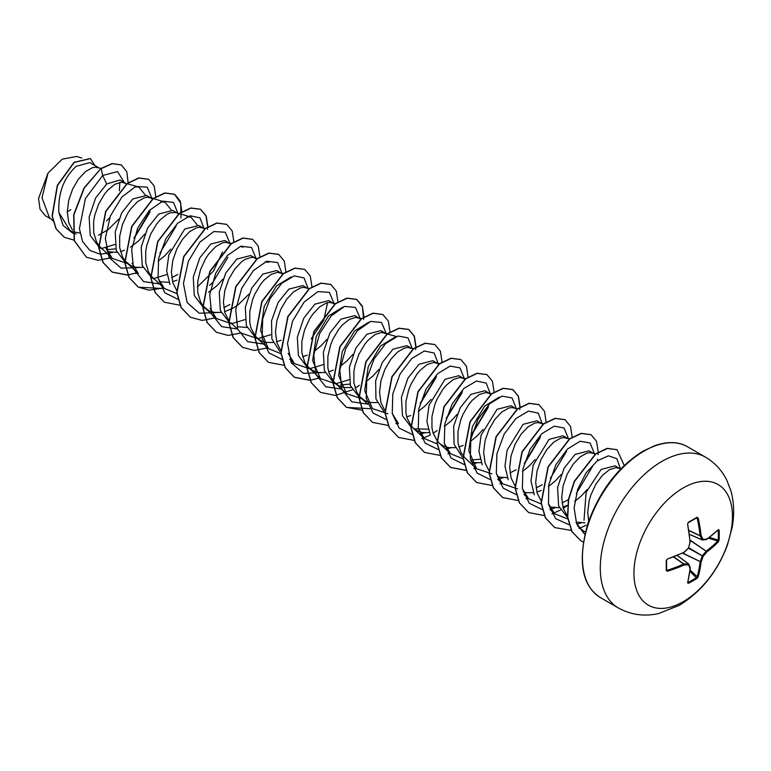 <?xml version="1.0" encoding="UTF-8"?>
<svg xmlns="http://www.w3.org/2000/svg" width="771" height="771" viewBox="0 0 771 771"><rect width="100%" height="100%" fill="white"/><g stroke="black" fill="none" stroke-linecap="round" stroke-linejoin="round"><path stroke-width="1.16" d="M687.944 582.182L688.416 583.319L687.597 582.886A139.252 73.091 -115.8 0 0 690.035 568.42A139.31 36.353 -132.4 0 0 688.561 564.777A139.31 50.375 -159.2 0 1 684.089 564.989A139.252 87.104 -175.5 0 1 667.455 571.253L666.221 570.501A138.308 43.215 -103.4 0 0 666.221 560.671L667.455 559.014A139.252 73.081 -4.2 0 0 684.089 552.219A139.31 97.676 -27.7 0 0 688.561 547.93A139.31 97.676 -92.3 0 0 690.035 541.926A139.252 73.091 -115.8 0 0 687.597 524.116L688.416 522.227A138.308 43.215 -16.6 0 0 692.763 519.77A138.308 43.215 -16.6 0 0 696.936 517.302L696.608 517.861A137.575 42.983 163.4 0 1 692.743 520.155M688.137 582.413A137.575 103.777 24.3 0 0 696.608 577.518L697.196 576.66A138.52 86.641 -124.5 0 0 700.078 562.011L700.116 561.76A138.578 111.111 -99.6 0 0 702.15 556.103L702.429 555.621A138.578 111.111 -20.4 0 0 706.303 551.034L706.506 550.87A138.52 86.641 4.5 0 0 717.753 541.049L719.131 539.96L718.35 541.868A139.252 87.104 -175.5 0 1 707.036 551.747A139.31 111.699 159.6 0 1 703.142 556.354A139.31 111.699 80.4 0 1 701.099 562.04A139.252 87.104 55.5 0 1 698.198 576.766L696.936 578.404A138.308 104.336 -155.7 0 1 692.763 580.948A138.308 104.336 -155.7 0 1 688.416 583.319M683.193 601.717A69.66 40.217 -60 0 1 633.935 573.277A69.66 40.217 -60 0 1 683.193 487.956A69.66 40.217 -60 0 1 732.45 516.397A69.66 40.217 -60 0 1 683.193 601.717M696.936 517.302L698.198 517.996A139.252 87.104 55.5 0 1 701.099 535.537A139.31 50.375 39.2 0 1 703.142 539.517A139.31 36.353 12.4 0 0 707.036 538.968A139.252 73.081 -4.2 0 0 718.35 529.629L719.131 530.12A138.308 104.336 35.7 0 1 719.256 535.064A138.308 104.336 35.7 0 1 719.131 539.96M619.113 468.19L615.046 465.848L601.139 469.423L586.124 492.341L584.023 520.223M620.954 468.758L615.827 467.64L609.35 469.722L602.363 475.428L595.887 484.169L590.865 494.992L589.16 500.813L587.724 512.464L588.668 521.148M98.659 167.712L89.831 162.614L76.156 166.334C63.742 177.822 57.97 193.174 58.847 212.411L69.891 230.404L72.609 231.975M72.802 231.763L79.962 233.064M101.059 168.444L95.373 167.162L92.26 167.731L85.398 171.673L78.546 178.988L72.686 188.905L68.715 200.335L67.27 211.977L68.715 222.549L72.493 230.163M124.68 182.737L119.948 180L106.706 183.97L95.643 197.916L89.147 217.046L90.207 235.434L99.295 247.375L102.264 249.091M106.552 249.717L115.766 248.888M136.255 186.274L121.394 182.187L114.918 184.269L107.93 189.974L104.567 194.013L98.707 203.929L94.737 215.35L93.667 221.229L93.648 232.505L96.558 242.084L99.073 245.891L112.229 258.372L105.993 248.146M107.362 251.597L116.922 252.348M120.488 251.616L124.439 250.276M152.658 199.111L146.644 195.41L132.728 198.995L121.683 212.902L115.197 232.052L116.238 250.479L125.316 262.4L131.957 266.082L136.149 267.306L142.943 267.364M151.367 198.137L147.415 197.212L144.302 197.781L137.45 201.713L130.588 209.037L127.475 213.731L122.464 224.554L119.688 236.254L119.669 247.53L122.579 257.109L125.095 260.916L130.039 265.128M176.732 212.786L172.665 210.435L158.749 214.02L147.695 227.956L141.189 247.105L142.259 265.503L151.338 277.425L154.306 279.141M186.948 216.853L190.986 217.152L175.99 212.555L170.324 212.806L166.96 214.319L159.973 220.014L156.609 224.062L150.75 233.979L146.779 245.4L145.709 251.279L145.7 262.554L148.601 272.124L151.116 275.941L164.281 288.421L158.045 278.225M159.404 281.637L168.984 282.388M172.531 281.666L176.954 280.124M202.754 227.811L198.687 225.46L184.77 229.035L168.849 254.835L166.671 270.843L169.977 284.509M205.144 228.544L199.467 227.262L196.354 227.831L189.493 231.763L182.631 239.087L176.781 249.004L172.8 260.425L171.364 272.076L172.81 282.649L176.578 290.262M230.548 244.021L224.708 240.485L210.791 244.06L199.756 257.977L193.261 277.146L194.302 295.553L203.38 307.475L210.03 311.156L214.213 312.371L221.017 312.438M229.43 243.212L225.489 242.287L222.376 242.846L215.514 246.787L208.652 254.112L205.539 258.805L200.527 269.628L197.761 281.328L197.742 292.595L200.653 302.174L203.159 305.991L208.103 310.193M224.573 311.715L233.468 307.928L238.278 304.718L248.888 294.204M254.796 257.851L250.729 255.509L236.813 259.085L225.758 273.03L219.263 292.18L220.323 310.568L229.411 322.49L232.379 324.205M256.743 259.21L254.257 257.687L251.51 257.312L245.033 259.384L241.535 261.812L234.683 269.137L228.823 279.054L224.843 290.474L223.407 302.126L224.853 312.698L228.852 320.601M237.468 326.711L247.057 327.463M282.6 274.071L276.76 270.534L262.844 274.11L251.799 288.026L245.294 307.166L246.354 325.584L255.432 337.515L258.401 339.23M281.473 273.262L277.531 272.336L271.055 274.409L264.067 280.114L260.704 284.152L254.844 294.079L252.57 299.678L249.804 311.378L249.785 322.644L250.874 327.723L255.211 336.04L258.362 339.057L262.073 341.206L266.265 342.42L273.059 342.488M276.625 341.765L281.049 340.223M306.839 287.901L302.781 285.559L288.865 289.135L278.148 302.454L271.537 320.861L271.874 338.941L279.796 351.451M309.238 288.633L303.552 287.352L300.439 287.92L293.587 291.862L286.725 299.177L280.866 309.104L276.895 320.524L275.459 332.176L276.905 342.748L280.673 350.362M302.646 356.79L307.311 355.142M334.816 304.285L328.803 300.584L314.886 304.16L303.832 318.095L297.336 337.235L298.387 355.633L307.475 367.565L314.115 371.256L318.307 372.47L325.102 372.538M333.525 303.302L329.574 302.377L326.461 302.945L319.608 306.887L312.747 314.202L309.634 318.905L304.622 329.728L301.846 341.428L301.827 352.694L304.738 362.274L307.253 366.09L312.197 370.292M328.668 371.815L333.332 370.167M360.664 319.146L354.824 315.609L340.907 319.184L329.863 333.091L323.357 352.241L324.408 370.668L333.496 382.589L336.464 384.305M340.753 384.931L349.967 384.103M359.546 318.327L355.595 317.401L349.118 319.483L342.131 325.189L338.768 329.227L332.908 339.144L330.643 344.753L327.868 356.453L327.858 367.719L328.947 372.788L333.274 381.115L336.426 384.131L340.136 386.271L344.329 387.495L351.123 387.562M384.912 332.976L380.845 330.634L366.929 334.209L355.884 348.126L349.379 367.304L350.439 385.693L359.517 397.614L366.167 401.296L370.35 402.52L377.144 402.587M396.477 336.522L381.626 332.426L375.14 334.508L368.152 340.213L364.789 344.251L358.939 354.168L354.959 365.599L353.899 371.477L353.879 382.744L356.79 392.323L359.296 396.14L364.24 400.342M410.933 348L406.866 345.649L392.95 349.234L382.223 362.572L375.622 380.951L375.969 399.031L383.881 411.55M413.333 348.733L407.647 347.451L404.534 348.02L397.672 351.952L390.81 359.276L384.96 369.193L380.98 380.623L379.544 392.266L380.99 402.838L384.768 410.451M406.731 416.88L410.683 415.54M438.901 364.375L432.888 360.674L418.971 364.259L407.936 378.166L401.421 397.316L402.481 415.742L411.569 427.664M414.027 428.84L428.04 429.177M437.61 363.401L433.668 362.476L427.192 364.558L420.205 370.253L416.841 374.301L410.982 384.218L408.707 389.818L405.941 401.518L405.922 412.793L407.011 417.863L411.338 426.18L414.49 429.206L418.21 431.346L422.402 432.57L429.196 432.627M464.759 379.245L458.918 375.699L445.002 379.284L429.013 405.276L426.903 421.351L430.314 435.008L421.872 438.709M463.631 378.426L459.689 377.501L453.213 379.583L446.226 385.278L442.862 389.326L437.003 399.243L434.728 404.842L431.962 416.542L431.943 427.818L433.032 432.888L437.369 441.205L440.52 444.231L444.231 446.37L448.423 447.594L455.218 447.652M458.784 446.929L463.207 445.387M490.954 394.424L484.94 390.724L471.023 394.299L460.277 407.666L453.685 426.103L454.061 444.192L462.041 456.692M470.618 460.017L480.082 459.227M489.652 393.451L485.711 392.526L479.234 394.607L472.247 400.303L468.884 404.351L463.024 414.268L460.759 419.867L457.984 431.567L457.964 442.843L460.875 452.413L465.077 458.022L476.545 468.71L468.768 450.736L472.363 426.662L484.631 406.144L499.213 397.152M471.033 461.704L474.444 462.61L481.239 462.677M515.028 408.1L510.961 405.748L497.044 409.324L481.114 435.143L478.945 451.17L482.251 464.855M517.418 408.832L511.732 407.551L508.619 408.119L501.767 412.051L494.905 419.376L489.045 429.293L485.075 440.713L483.639 452.365L485.084 462.937L488.853 470.551M497.7 476.95L507.26 477.702M541.049 423.115L536.982 420.773L523.066 424.349L507.135 450.158L504.966 466.156L508.243 479.813M543.439 423.857L537.753 422.575L534.64 423.134L527.788 427.076L520.926 434.401L515.067 444.318L511.096 455.738L509.66 467.39L511.106 477.962L514.874 485.576M523.085 491.753L526.487 492.659L533.301 492.727M536.847 492.004L541.271 490.462M567.07 438.14L563.003 435.798L549.087 439.374L533.166 465.164L530.988 481.171L534.284 494.828M567.726 438.526L563.784 437.6L560.671 438.159L553.809 442.101L546.947 449.426L541.097 459.343L537.117 470.763L535.681 482.415L537.127 492.987L541.126 500.89M549.742 507L559.303 507.752M562.869 507.029L567.562 505.371M593.092 453.165L589.025 450.823L575.108 454.398L564.073 468.305L557.578 487.484L558.618 505.892L567.813 517.871M595.491 453.897L589.805 452.616L586.692 453.184L579.831 457.126L572.969 464.441L567.119 474.367L563.138 485.788L561.702 497.44L563.148 508.012L567.446 516.291M576.004 522.102L584.929 522.825M98.409 235.251L108.162 229.604L118.773 219.08M126.637 184.086L125.336 183.113M134.732 237.352L149.873 212.276M130.482 247.173L138.741 240.764L144.794 234.105M158.132 261.138L164.763 255.789L170.815 249.129M178.679 214.136L177.388 213.162M171.76 277.599L177.86 274.466M209.567 285.357L212.806 282.427L227.937 257.35M208.546 292.248L216.815 285.839L222.867 279.179M223.802 307.648L229.903 304.506M314.269 351.287L320.9 345.928L326.952 339.279M340.29 366.312L346.921 360.953L352.973 354.303M366.312 381.327L372.952 375.978L379.004 369.328M420.985 402.616L436.116 377.539M418.354 411.377L424.994 406.028L431.047 399.368M447.007 417.641L462.137 392.574M444.375 426.402L451.016 421.053L457.068 414.393M473.028 432.666L488.159 407.589M470.406 441.426L477.037 436.078L483.089 429.418M510.055 472.912L516.156 469.77M525.08 462.716L540.211 437.639M522.449 471.476L529.079 466.127L535.132 459.468M542.996 424.474L541.705 423.501M536.076 487.937L542.177 484.795M548.47 486.501L555.11 481.152L561.163 474.493M562.098 502.962L568.372 499.704M574.694 501.381L581.132 496.177L587.184 489.518M597.766 460.46L597.525 459.198M50.857 218.906L45.47 215.793L40.025 209.192L38.55 198.523L47.985 173.167L62.297 159.154L76.647 156.455L81.765 158.026M47.985 173.167L42.01 197.839L49.383 217.528L52.929 220.834M106.706 183.97L102.649 175.518L117.52 171.567L124.372 182.554M109.742 217.624L106.61 220.93M76.04 233.95L72.937 233.199M72.725 233.131L63.155 225.556L58.847 212.411M112.499 252.541L100.172 254.208L89.793 250.402L82.603 241.535L79.423 228.756L85.398 198.571L102.649 175.518L101.232 168.598L112.325 163.664L121.355 164.965L126.829 171.798L128.14 182.997M74.045 240.138L64.379 237.314L56.187 228.842L52.283 216.053L57.526 185.454L74.257 162.43L90.39 158.585L94.872 165.524M101.011 168.473L84.097 187.845L73.698 214.724L74.151 240.533L86.352 257.167L74.373 240.658L73.91 214.849L84.309 187.97L101.011 168.473L112.103 163.539L121.249 164.898M64.263 237.256L55.975 228.717L52.071 215.928L57.314 185.329L74.035 162.305L90.284 158.518M70.807 209.654L67.27 211.803M119.891 182.351L119.351 190.794M585.334 532.154L580.881 529.031L576.265 522.834M567.764 518.97L554.619 513.785L548.383 503.579M541.175 503.926L528.598 498.76L522.362 488.535M517.611 488.891L502.567 483.735L496.341 473.529M491.956 473.847L476.545 468.71M463.101 458.851L450.524 453.685L444.289 443.47M437.08 443.826L424.503 438.66L418.267 428.416M398.482 423.645L392.246 413.429M387.861 413.748L372.46 408.62L364.683 390.637L368.278 366.562L380.537 346.044L395.118 337.052M361.474 398.742L346.439 393.586L338.652 375.573L342.257 351.547L354.544 331L369.116 322.018M349.118 379.698L335.877 383.698M335.462 383.727L320.418 378.561L312.631 360.568L316.235 336.522L328.513 315.975L343.095 306.993M323.088 364.673L309.855 368.673M309.441 368.702L294.387 363.546L288.161 353.34M327.588 302.637L323.762 320.264L311.166 338.874M280.943 353.687L268.366 348.521L260.588 330.518L264.193 306.463L276.461 285.935L291.043 276.953M271.045 334.624L257.803 338.623M257.755 338.633L242.345 333.496M265.012 261.928L269.05 262.217L266.371 261.398M245.024 319.599L231.782 323.608M231.367 323.627L216.323 318.471L210.088 308.265M222.53 251.905L213.5 271.006L197.386 286.937M176.858 293.587L164.281 288.421M190.986 217.152L197.097 224.795M166.96 274.534L153.718 278.533M126.781 262.709L138.25 273.397L132.024 263.2M160.917 201.838L164.965 202.127L171.085 209.779M127.273 263.528L112.229 258.372M134.906 186.804L138.944 187.102L145.054 194.755M114.908 244.474L101.666 248.484M133.846 238.21L150.181 210.965M152.003 198.561L147.194 187.17L135.773 186.457L121.866 197.019L110.34 216.092L105.357 238.345L109.087 257.485L121.124 268.163L138.52 267.566M159.828 253.274L176.202 225.999M178.024 213.586L173.514 202.426L162.729 201.154L149.304 210.473L137.652 228.149L131.648 249.563L133.605 269.079L143.589 281.579L159.433 283.911M204.045 228.611L199.978 217.836L190.158 215.774L177.581 223.262L165.91 238.711L158.604 258.555L158.026 278.119L164.84 292.807L177.87 299.244M230.066 243.626L225.267 232.244L213.846 231.522L199.94 242.094L188.413 261.167L183.421 283.42L187.16 302.56L199.188 313.228L216.593 312.631M256.097 258.651L251.587 247.501L240.793 246.219L227.378 255.548L215.716 273.223L209.712 294.638L211.668 314.154L221.653 326.653L237.497 328.986M282.119 273.676L277.608 262.516L266.814 261.244L253.399 270.573L241.737 288.248L235.733 309.663L237.69 329.178L247.684 341.678L263.528 344.011M308.14 288.701L304.073 277.926L294.252 275.873L281.666 283.352L269.995 298.811L262.699 318.654L262.121 338.218L268.934 352.906L281.964 359.334M334.161 303.726L329.352 292.334L317.931 291.621L304.025 302.184L292.508 321.266L287.516 343.519L291.245 362.649L303.282 373.328L320.678 372.73M360.163 318.346L355.479 307.436L344.618 306.405L331.241 315.888L319.686 333.592L313.778 354.949L315.802 374.369L325.796 386.772L341.592 389.076M386.184 333.371L381.5 322.461L370.649 321.43L357.262 330.913L345.707 348.617L339.809 369.974L341.823 389.384L351.817 401.797L367.613 404.1M412.215 348.396L407.975 337.862L398.087 336.031L385.529 343.673L373.945 359.17L366.745 378.966L366.235 398.443L373.058 413.044L386.049 419.434M420.176 403.378L436.425 376.238M438.256 363.825L434.169 353.041L424.329 350.998L411.724 358.534L400.053 374.041L392.776 393.933L392.256 413.507L399.156 428.146L412.263 434.478M419.771 434.131L424.773 432.83M446.197 418.402L462.446 391.254M464.258 378.436L460.017 367.902L450.129 366.08L437.571 373.713L425.987 389.22L418.788 409.015L418.277 428.493L425.11 443.094L438.101 449.483M445.792 449.156L450.794 447.855M472.218 433.427L488.467 406.288M490.298 393.875L486.231 383.1L476.411 381.038L463.824 388.526L452.153 403.975L444.857 423.819L444.279 443.383L451.093 458.08L464.123 464.508M471.813 464.181L476.815 462.879M516.3 408.485L512.069 397.952L502.181 396.13L489.624 403.763L478.039 419.26L470.83 439.065L470.32 458.543L477.153 473.143L490.144 479.533M497.835 479.205L502.837 477.895M524.27 463.477L540.519 436.328M542.341 423.915L538.274 413.14L528.453 411.088L515.866 418.576L504.205 434.025L496.9 453.868L496.322 473.433L503.135 488.12L516.165 494.548M550.292 478.502L566.531 451.363M568.343 438.535L564.112 428.001L554.224 426.18L541.666 433.813L530.082 449.31L522.873 469.115L522.372 488.592L529.195 503.184L542.186 509.573M549.887 509.255L554.889 507.944M576.332 493.507L592.562 466.368M594.374 453.56L590.085 442.988L580.1 441.234L567.446 449.069L555.852 464.807L548.769 484.786L548.518 504.282L555.679 518.69L568.988 524.675M576.756 524.107L580.91 522.969M620.395 468.585L616.829 458.697L608.435 455.834L597.313 460.798L586.143 472.796L577.585 489.595L574.125 507.858L576.621 523.779L584.784 534.39M86.352 257.167L98.033 260.299L111.535 257.736M155.829 196.923L154.161 185.965L148.649 179.306L138.963 178.053L127.254 183.623L105.868 211.514L98.91 247.742L103.189 262.554L112.364 272.182L127.861 275.16M135.629 273.445L137.566 272.761M181.85 211.948L180.183 200.99L174.67 194.331L164.984 193.078L153.275 198.648L131.88 226.549L124.931 262.776L129.21 277.579L138.394 287.207L161.65 288.47M207.881 226.703L206.175 215.919L200.691 209.355L191.015 208.093L179.306 213.673L157.91 241.564L150.952 277.791L155.231 292.595L164.416 302.232L179.903 305.21M233.892 241.988L232.235 231.04L226.713 224.38L217.027 223.118L205.317 228.698L183.932 256.598L176.973 292.826L181.262 307.629L190.437 317.257L202.118 320.399L215.629 317.825M259.914 257.013L258.256 246.065L252.734 239.405L243.058 238.143L231.348 243.723L209.953 271.614L202.995 307.841L207.274 322.644L216.458 332.282L228.139 335.414L241.651 332.85M285.935 272.038L284.277 261.09L278.755 254.43L269.079 253.167L257.369 258.748L235.974 286.639L229.026 322.866L233.305 337.679L242.489 347.307L254.17 350.439L267.672 347.875M311.966 286.802L310.26 276.018L304.776 269.445L295.1 268.192L283.391 273.772L261.995 301.663L255.047 337.891L259.326 352.694L268.501 362.331L283.998 365.3M291.766 363.594L293.693 362.9M337.987 302.087L336.32 291.139L330.807 284.47L321.121 283.217L309.412 288.797L288.026 316.688L281.068 352.916L285.347 367.728L294.532 377.356L310.019 380.325M310.173 380.305L319.724 377.925M364.008 317.112L362.341 306.154L356.828 299.495L347.143 298.242L335.433 303.822L314.048 331.713L307.089 367.94L311.368 382.744L320.553 392.381L335.26 395.427L352.231 389.904M355.094 388.208L359.353 385.278M390.03 332.137L388.372 321.179L382.85 314.52L373.174 313.267L361.464 318.837L340.069 346.738L333.111 382.965L337.39 397.769L346.574 407.406L369.829 408.659M416.061 346.892L414.355 336.108L408.871 329.545L399.185 328.292L387.476 333.862L366.09 361.763L359.132 397.99L363.411 412.793L372.595 422.431L388.083 425.399M395.851 423.684L397.788 423M442.072 362.187L440.414 351.229L434.892 344.57L425.216 343.317L413.507 348.887L392.111 376.778L385.153 413.005L389.442 427.818L398.617 437.456L414.258 440.405M433.157 433.283L437.167 430.536M468.093 377.212L466.436 366.254L460.913 359.594L451.237 358.342L439.528 363.912L418.133 391.813L411.184 428.04L415.463 442.843L424.638 452.471L440.28 455.43M447.903 453.733L449.83 453.04M494.115 392.237L492.457 381.279L486.944 374.619L477.259 373.357L465.549 378.937L444.163 406.828L437.205 443.055L441.484 457.868L450.659 467.496L466.31 470.455M473.924 468.758L475.861 468.064M520.146 406.992L518.44 396.207L512.956 389.644L503.28 388.382L491.57 393.962L470.175 421.862L463.226 458.09L467.505 472.893L476.69 482.521L492.177 485.499M499.945 483.783L501.882 483.089M546.167 422.277L544.509 411.329L538.987 404.669L529.311 403.406L517.601 408.987L496.206 436.878L489.248 473.105L493.527 487.908L502.702 497.546L518.199 500.514M525.967 498.808L527.904 498.114M572.188 437.302L570.53 426.353L565.008 419.694L555.322 418.431L543.613 424.011L522.227 451.902L515.269 488.13L519.548 502.943L528.733 512.57L544.22 515.539M551.988 513.833L560.411 510.103M563.273 508.407L567.784 505.275M598.055 454.688L598.209 452.326M598.219 452.066L596.513 441.282L591.029 434.719L581.353 433.456L569.644 439.036L548.248 466.927L541.29 503.155L545.569 517.958L554.754 527.595L571.398 530.429M579.06 528.492L586.105 525.302M624.25 465.491L617.051 449.734L607.452 448.462L595.848 453.926L574.52 481.412L568.641 499.589L567.735 517.139L571.986 531.537L580.9 540.847L583.271 542.032M148.543 179.248L138.751 177.928L127.042 183.498L105.646 211.389L98.688 247.616L102.967 262.429L112.152 272.057L127.793 275.016M127.947 274.996L137.402 272.606M180.954 218.039L180.732 203.091L174.448 194.205L164.772 192.952L153.053 198.523L131.668 226.423L124.719 262.651L128.998 277.454L138.182 287.091L149.025 290.195L161.553 288.306M207.495 229.257L207.64 227.108M207.65 226.847L205.992 215.89L200.479 209.23L190.794 207.968L179.084 213.548L157.698 241.439L150.74 277.666L155.019 292.469L164.3 302.174M226.607 224.313L216.815 222.992L205.105 228.573L183.71 256.473L176.761 292.701L181.04 307.504L190.331 317.199M252.628 239.338L242.836 238.017L231.127 243.597L209.741 271.488L202.783 307.716L207.062 322.519L216.352 332.214M278.649 254.363L268.857 253.042L257.148 258.622L235.762 286.513L228.804 322.741L233.083 337.553L242.373 347.249M304.67 269.387L294.888 268.067L283.169 273.647L261.783 301.538L254.825 337.765L259.104 352.569L268.395 362.264M330.701 284.412L320.909 283.092L309.2 288.672L287.805 316.563L280.846 352.79L285.135 367.603L294.31 377.231L309.952 380.18M317.691 378.445L319.56 377.78M363.633 319.406L362.457 306.897L356.607 299.37L346.931 298.117L335.221 303.697L313.826 331.588L306.877 367.815L311.147 382.618L320.437 392.314M382.744 314.462L372.952 313.142L361.242 318.712L339.847 346.613L332.899 382.84L337.178 397.643L346.362 407.281L362.158 410.211M415.675 349.456L415.82 347.307M415.829 347.037L414.172 336.079L408.649 329.419L398.973 328.167L387.264 333.737L365.868 361.638L358.92 397.865L363.199 412.668L372.489 422.363M434.786 344.512L425.004 343.191L413.285 348.762L391.899 376.653L384.941 412.88L389.22 427.693L398.511 437.388M460.807 359.527L451.016 358.216L439.306 363.787L417.921 391.687L410.962 427.915L415.241 442.718L424.532 452.413M486.829 374.561L477.047 373.231L465.337 378.812L443.942 406.702L436.984 442.93L441.263 457.743L450.447 467.371L466.243 470.31M473.828 468.595L475.697 467.92M519.77 409.546L519.914 407.396M519.924 407.127L518.266 396.178L512.744 389.519L503.058 388.266L491.349 393.836L469.963 421.737L463.005 457.964L467.293 472.768L476.584 482.463M538.881 404.602L529.089 403.281L517.38 408.861L495.984 436.752L489.036 472.98L493.305 487.783L502.596 497.478M564.892 419.626L555.11 418.306L543.401 423.886L522.006 451.777L515.057 488.004L519.336 502.817L528.627 512.513M590.923 434.651L581.132 433.331L569.422 438.911L548.036 466.802L541.078 503.029L545.357 517.833L554.638 527.528M616.945 449.676L607.24 448.337L595.626 453.801L574.299 481.287L568.42 499.463L567.514 517.013L571.764 531.412L580.794 540.789M702.429 539.979L702.15 539.816A0.742 0.54 -26.2 0 0 703.142 539.517A0.742 0.578 -97.1 0 1 702.429 539.979M689.496 534.342L702.15 539.816A138.578 50.105 -140.8 0 0 700.116 535.855L701.099 535.537A0.742 0.52 -28.2 0 1 700.116 535.855L688.985 530.67M688.956 530.467L700.078 535.652A138.52 86.641 -124.5 0 0 697.196 518.199L696.608 517.861M666.221 570.501L667.127 570.28A138.52 86.641 4.5 0 0 683.675 564.054L683.877 563.977A138.578 50.105 20.8 0 0 688.32 563.765L688.599 563.929A0.742 0.578 -22.9 0 1 688.754 564.121A0.742 0.742 0 0 0 688.513 563.813L677.333 555.505M687.597 582.886A0.742 0.53 13.8 0 0 687.838 582.597L687.838 582.597A0.742 0.53 13.8 0 0 687.761 582.23M687.742 582.413L690.276 568.111A0.742 0.742 0 0 0 690.228 567.774A0.742 0.598 -21 0 1 690.035 568.42L690.267 567.976M689.91 571.33L696.936 578.404M677.256 555.544L688.32 563.765A0.742 0.54 -93.8 0 1 688.561 564.777A0.742 0.578 -22.9 0 0 688.754 564.121L690.228 567.774A0.742 0.598 -21 0 0 690.064 567.552M690.064 570.077L697.196 576.66A0.742 0.511 15.9 0 0 698.198 576.766M682.586 553.212L701.099 562.04L682.865 553.086M673.632 557.009L683.675 564.054L684.089 564.989A0.742 0.52 -91.8 0 0 683.877 563.977L673.825 556.941M688.532 548.248L703.142 556.354L688.811 547.757M667.455 571.253L666.607 569.47M690.17 540.432L707.036 551.747L690.141 540.124M666.607 570.183L666.539 560.16M666.221 560.671L667.127 559.303M708.491 538.168L717.753 541.049A0.742 0.511 44.1 0 1 718.35 541.868M667.455 559.014L683.675 552.547M688.349 548.142L688.599 548.181A0.742 0.742 0 0 0 688.792 547.844L683.944 552.585A0.742 0.742 0 0 0 684.137 552.46L684.05 552.47M709.493 537.406L718.206 540.114A137.575 103.777 -144.3 0 0 718.331 535.247A137.575 103.777 -144.3 0 0 718.206 530.332L719.131 530.12M717.859 530.091A0.742 0.53 -133.8 0 0 718.225 529.976L718.225 529.976A0.742 0.53 -133.8 0 0 718.35 529.629M706.776 539.392L707.036 538.968A0.742 0.598 -99 0 1 706.573 539.469A0.742 0.742 0 0 0 706.891 539.334L718.013 529.995M690.228 541.762L690.267 541.84A0.742 0.742 0 0 0 690.276 541.608L688.628 547.651M706.303 539.43A0.742 0.598 -99 0 0 706.573 539.469L702.68 540.008A0.742 0.742 0 0 1 702.294 539.96L689.505 534.428M687.597 524.116L690.112 541.406M688.416 522.227L687.693 523.692M696.849 517.794L688.137 522.757M696.232 518.16L698.198 517.996M618.323 607.933A87.075 50.269 -60 0 1 604.975 538.158A87.075 50.269 -60 0 1 661.865 461.424A87.075 50.269 -60 0 1 705.398 457.116L687.539 446.795A87.075 50.269 120 0 0 643.997 451.112A87.075 50.269 120 0 0 587.117 527.846A87.075 50.269 120 0 0 600.464 597.612L618.323 607.933C630.88 614.872 644.334 616.742 658.665 613.543L679.28 605.341C701.562 591.569 717.618 571.456 727.438 545.001L732.122 527.586C734.474 514.903 734.098 502.759 731.004 491.175L726.899 480.372C721.993 470.426 714.823 462.677 705.398 457.116M702.179 539.864L689.505 534.39M692.454 520.319A137.575 42.983 163.4 0 1 688.397 522.613M666.549 560.459A137.575 42.983 76.6 0 1 666.539 569.942M677.295 555.525L688.387 563.765M600.464 597.612C581.498 585.449 577.383 560.469 588.138 522.68C599.983 490.375 618.361 466.494 643.255 451.035L655.273 445.465C668.091 441.253 678.846 441.696 687.539 446.795M580.881 529.031L577.624 525.995M554.619 513.785L549.954 509.438M569.74 438.959L566.328 437.918M528.598 498.76L523.933 494.413M502.567 483.735L497.902 479.389M491.667 393.885L488.265 392.844M450.524 453.685L439.056 442.997M465.645 378.869L462.243 377.819M424.503 438.66L413.034 427.972M439.624 363.845L436.222 362.794M367.796 404.274L360.982 397.932M346.43 393.595L334.961 382.908M361.281 318.683L358.149 317.729M320.408 378.571L308.94 367.883M335.539 303.745L332.128 302.704M294.387 363.546L289.723 359.199M268.366 348.521L256.897 337.833M283.487 273.695L280.085 272.655M237.68 329.15L230.876 322.808M257.466 258.671L254.064 257.63M216.323 318.471L204.855 307.783M243.029 247.192L240.35 246.373M231.445 243.646L228.033 242.605M164.965 202.127L149.969 197.53"/></g></svg>
